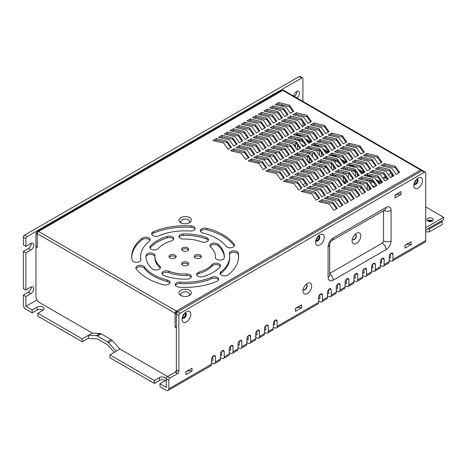 <?xml version="1.0" encoding="UTF-8"?>
<svg xmlns="http://www.w3.org/2000/svg" width="467" height="467" viewBox="0 0 467 467"><rect width="100%" height="100%" fill="white"/><g stroke="black" fill="none" stroke-linecap="round" stroke-linejoin="round"><path stroke-width="0.7" d="M32.165 309.983L32.165 312.89L25.872 309.253A3.567 2.061 60 0 1 23.35 304.887L23.35 295.074L25.866 296.527L25.866 306.34L37.051 299.89L25.872 306.346L32.165 309.983L37.202 307.07A4.005 2.312 180 0 1 41.569 306.568A4.005 2.312 180 0 1 44.044 308.71A4.005 2.312 180 0 1 42.871 310.345L37.833 313.252L37.833 316.159L82.221 341.791L88.52 338.155L89.15 338.517L97.334 338.879L107.41 344.699L114.304 352.351M32.165 312.89L37.202 309.983A4.005 2.312 180 0 1 43.151 310.164M37.833 313.252L82.221 338.879L92.373 333.111L100.061 333.45A3.561 2.055 -120 0 1 101.111 333.794L111.187 339.608A3.561 2.055 -120 0 1 112.243 340.484L108.467 342.667L116.225 351.242L109.926 354.879L154.32 380.506L159.358 377.599A4.005 2.312 0 0 1 163.724 377.097A4.005 2.312 0 0 1 166.199 379.233A4.005 2.312 0 0 1 165.026 380.868L159.988 383.781L159.988 386.688L166.281 390.319A3.567 2.061 -120 0 0 168.062 390.494L210.88 365.778A3.567 2.061 -120 0 0 211.621 364.143L211.621 359.059A2.674 1.541 -60 0 1 212.783 356.368A2.674 1.541 -60 0 1 214.843 355.656A2.674 1.541 -60 0 1 215.398 356.876L215.398 361.96A3.567 2.061 60 0 1 214.657 363.595L219.694 360.687A3.567 2.061 -120 0 0 220.436 359.053L220.436 353.968A2.674 1.541 -60 0 1 221.603 351.277A2.674 1.541 -60 0 1 223.658 350.565A2.674 1.541 -60 0 1 224.213 351.785L224.213 356.876A3.567 2.061 60 0 1 223.471 358.504L228.509 355.597A3.567 2.061 -120 0 0 229.25 353.963L229.25 348.878A2.674 1.541 -60 0 1 230.418 346.193A2.674 1.541 -60 0 1 232.473 345.475A2.674 1.541 -60 0 1 233.027 346.695L233.027 351.785A3.567 2.061 60 0 1 232.292 353.414L237.329 350.507A3.567 2.061 -120 0 0 238.065 348.878L238.065 343.788A2.674 1.541 -60 0 1 239.232 341.103A2.674 1.541 -60 0 1 241.287 340.385A2.674 1.541 -60 0 1 241.842 341.611L241.842 346.695A3.567 2.061 60 0 1 241.106 348.329L246.144 345.417A3.567 2.061 -120 0 0 246.88 343.788L246.88 338.698A2.674 1.541 -60 0 1 248.047 336.012A2.674 1.541 -60 0 1 250.108 335.294A2.674 1.541 -60 0 1 250.656 336.52L250.656 341.605A3.567 2.061 60 0 1 249.921 343.239L254.959 340.326A3.567 2.061 -120 0 0 255.694 338.698L255.694 333.607A2.674 1.541 -60 0 1 256.862 330.922A2.674 1.541 -60 0 1 258.922 330.204A2.674 1.541 -60 0 1 259.471 331.43L259.471 336.514A3.567 2.061 60 0 1 258.736 338.149L263.773 335.242A3.567 2.061 -120 0 0 264.509 333.607L264.509 328.523A2.674 1.541 -60 0 1 265.676 325.832A2.674 1.541 -60 0 1 267.737 325.114A2.674 1.541 -60 0 1 268.291 326.34L268.291 331.424A3.567 2.061 60 0 1 267.55 333.059L272.588 330.151A3.567 2.061 -120 0 0 273.323 328.517L273.323 323.433A2.674 1.541 -60 0 1 274.491 320.741A2.674 1.541 -60 0 1 276.552 320.029A2.674 1.541 -60 0 1 277.106 321.249L277.106 326.334A3.567 2.061 60 0 1 276.365 327.968L317.922 303.976A3.567 2.061 -120 0 0 318.663 302.342L318.663 297.257A2.674 1.541 -60 0 1 319.831 294.566A2.674 1.541 -60 0 1 321.886 293.854A2.674 1.541 -60 0 1 322.44 295.074L322.44 300.164A3.567 2.061 60 0 1 321.699 301.793L326.737 298.886A3.567 2.061 -120 0 0 327.478 297.251L327.478 292.167A2.674 1.541 -60 0 1 328.645 289.482A2.674 1.541 -60 0 1 330.7 288.764A2.674 1.541 -60 0 1 331.255 289.984L331.255 295.074A3.567 2.061 60 0 1 330.519 296.703L335.551 293.796A3.567 2.061 -120 0 0 336.293 292.167L336.293 287.077A2.674 1.541 -60 0 1 337.46 284.391A2.674 1.541 -60 0 1 339.515 283.673A2.674 1.541 -60 0 1 340.069 284.899L340.069 289.984A3.567 2.061 60 0 1 339.334 291.618L344.372 288.705A3.567 2.061 -120 0 0 345.107 287.077L345.107 281.986A2.674 1.541 -60 0 1 346.275 279.301A2.674 1.541 -60 0 1 348.335 278.583A2.674 1.541 -60 0 1 348.884 279.809L348.884 284.893A3.567 2.061 60 0 1 348.148 286.528L353.186 283.621A3.567 2.061 -120 0 0 353.922 281.986L353.922 276.902A2.674 1.541 -60 0 1 355.089 274.211A2.674 1.541 -60 0 1 357.15 273.493A2.674 1.541 -60 0 1 357.699 274.719L357.699 279.803A3.567 2.061 60 0 1 356.963 281.438L362.001 278.53A3.567 2.061 -120 0 0 362.736 276.896L362.736 271.812A2.674 1.541 -60 0 1 363.904 269.12A2.674 1.541 -60 0 1 365.965 268.408A2.674 1.541 -60 0 1 366.519 269.628L366.519 274.713A3.567 2.061 60 0 1 365.778 276.347L370.816 273.44A3.567 2.061 -120 0 0 371.551 271.806L371.551 266.721A2.674 1.541 -60 0 1 372.719 264.03A2.674 1.541 -60 0 1 374.779 263.318A2.674 1.541 -60 0 1 375.334 264.538L375.334 269.628A3.567 2.061 60 0 1 374.592 271.257L379.63 268.35A3.567 2.061 -120 0 0 380.372 266.715L380.372 261.631A2.674 1.541 -60 0 1 381.533 258.94A2.674 1.541 -60 0 1 383.594 258.228A2.674 1.541 -60 0 1 384.148 259.448L384.148 264.538A3.567 2.061 60 0 1 383.407 266.167L388.445 263.26A3.567 2.061 -120 0 0 389.186 261.625L389.186 256.541A2.674 1.541 -60 0 1 390.348 253.855A2.674 1.541 -60 0 1 392.408 253.137A2.674 1.541 -60 0 1 392.963 254.357L392.963 259.448A3.567 2.061 60 0 1 392.222 261.076A3.567 2.061 60 0 1 390.441 260.901L389.186 260.177M383.407 266.167A3.567 2.061 60 0 1 381.627 265.992L380.372 265.268M374.592 271.257A3.567 2.061 60 0 1 372.812 271.082L371.551 270.358M365.778 276.347A3.567 2.061 60 0 1 363.997 276.172L362.736 275.442M356.963 281.438A3.567 2.061 60 0 1 355.183 281.262L353.922 280.533M348.148 286.528A3.567 2.061 60 0 1 346.362 286.347L345.107 285.623M339.334 291.618A3.567 2.061 60 0 1 337.548 291.437L336.293 290.713M330.519 296.703A3.567 2.061 60 0 1 328.733 296.527L327.478 295.804M321.699 301.793A3.567 2.061 60 0 1 319.918 301.618L318.663 300.894M276.365 327.968A3.567 2.061 60 0 1 274.584 327.793L273.323 327.069M267.55 333.059A3.567 2.061 60 0 1 265.77 332.883L264.509 332.154M258.736 338.149A3.567 2.061 60 0 1 256.955 337.974L255.694 337.244M249.921 343.239A3.567 2.061 60 0 1 248.135 343.058L246.88 342.334M241.106 348.329A3.567 2.061 60 0 1 239.32 348.148L238.065 347.425M232.292 353.414A3.567 2.061 60 0 1 230.505 353.239L229.25 352.515M223.471 358.504A3.567 2.061 60 0 1 221.691 358.329L220.436 357.605M214.657 363.595A3.567 2.061 60 0 1 212.876 363.419L211.621 362.696M165.306 380.687A4.005 2.312 0 0 0 159.358 380.506L154.32 383.413L109.926 357.786L109.926 354.879M108.467 342.667A3.561 2.055 -120 0 0 107.41 341.791L97.334 335.971A3.561 2.055 -120 0 0 96.278 335.633L88.596 335.288M88.52 335.248L88.52 338.155M176.724 312.738L176.357 312.528L176.357 311.069L38.469 231.457A1.786 1.027 120 0 0 37.202 233.64L37.202 246.728L35.941 245.998L35.941 232.916L37.202 233.64L37.202 247.452L35.941 246.728L35.941 296.166A5.341 3.082 -120 0 0 39.718 302.709L92.297 333.064M112.243 340.484L119.926 349.018L116.149 351.196M120.001 349.059L170.064 377.961A1.78 1.027 120 0 0 168.803 380.144L166.281 378.69A1.78 1.027 -60 0 1 167.542 376.507L175.102 372.146A1.78 1.027 120 0 0 176.357 369.963L178.879 371.417A1.78 1.027 -60 0 1 177.618 373.6L170.064 377.961M159.988 383.781L166.281 387.412L166.281 378.69M211.621 359.783L212.876 360.512L212.876 356.274M220.436 354.692L221.697 355.422L221.697 351.184M229.25 349.608L230.511 350.332L230.511 346.094M238.065 344.518L239.326 345.241L239.326 341.003M246.88 339.427L248.14 340.151L248.14 335.919M255.694 334.337L256.955 335.061L256.955 330.829M264.509 329.247L265.77 329.976L265.77 325.738M273.323 324.156L274.584 324.886L274.584 320.648M318.663 297.987L319.918 298.711L319.918 294.473M327.478 292.897L328.733 293.62L328.739 289.382M336.293 287.806L337.548 288.53L337.553 284.292M345.107 282.716L346.362 283.44L346.368 279.208M353.922 277.626L355.183 278.35L355.183 274.117M362.736 272.535L363.997 273.265L363.997 269.027M371.551 267.445L372.812 268.175L372.812 263.937M380.372 262.361L381.627 263.084L381.627 258.846M389.186 257.27L390.441 257.994L390.441 253.756M82.221 338.879L82.221 341.791M185.568 312.908A3.03 1.745 -60 0 1 185.848 315.371A3.03 1.745 -60 0 1 183.916 317.904A3.03 1.745 -60 0 1 182.55 318.126M319.054 235.835A3.03 1.745 -60 0 1 319.34 238.298A3.03 1.745 -60 0 1 317.402 240.838A3.03 1.745 -60 0 1 316.042 241.06M417.282 179.124A3.03 1.745 -60 0 1 417.568 181.587A3.03 1.745 -60 0 1 415.63 184.126A3.03 1.745 -60 0 1 414.27 184.348M306.463 284.549A3.03 1.745 -60 0 1 306.743 287.012A3.03 1.745 -60 0 1 304.811 289.552A3.03 1.745 -60 0 1 303.445 289.773M176.357 312.522L175.102 313.252L175.102 326.34L176.357 327.063L176.357 313.982A1.78 1.027 -60 0 1 177.618 311.798L180.134 313.252A1.78 1.027 120 0 0 178.879 315.435L176.357 313.976L176.357 369.963M177.618 311.798L421.929 170.747A1.78 1.027 -60 0 1 422.816 170.659L425.338 172.113A1.78 1.027 120 0 0 424.445 172.2L421.929 170.747A1.786 1.027 -60 0 0 421.555 169.93A1.786 1.027 -60 0 0 420.662 170.017A1.786 1.027 60 0 1 421.555 170.963M23.35 295.074L28.388 292.167A4.005 2.312 120 0 0 31.207 286.925M25.866 296.527L30.904 293.62A4.005 2.312 120 0 0 33.525 290.089A4.005 2.312 120 0 0 32.912 286.878A4.005 2.312 120 0 0 30.904 287.077L25.866 289.984L23.35 288.53L23.35 251.45L28.388 248.543A4.005 2.312 120 0 0 31.207 243.301M25.866 289.984L25.866 252.904L30.904 249.997A4.005 2.312 120 0 0 33.525 246.465A4.005 2.312 120 0 0 32.912 243.254A4.005 2.312 120 0 0 30.904 243.453L25.866 246.36L23.35 244.906L23.35 237.271A1.78 1.027 -60 0 1 24.611 235.094L27.127 236.547A1.78 1.027 120 0 0 25.866 238.725L23.35 237.271M302.92 101.438L302.92 78.771A1.78 1.027 120 0 0 302.552 77.96A1.78 1.027 120 0 0 301.659 78.047L299.143 76.594L24.611 235.094M299.143 76.594A1.78 1.027 -60 0 1 300.03 76.506L302.552 77.96M296.924 91.345A4.005 2.312 -60 0 1 294.303 96.465M392.222 261.076L424.964 242.175A3.567 2.061 -120 0 0 425.706 240.546L425.706 172.93A1.78 1.027 120 0 0 425.338 172.113M168.062 390.494A3.567 2.061 -120 0 0 168.803 388.865L168.803 380.144M180.134 313.252L424.445 172.2M395.018 195.008L395.018 197.915L400.984 194.47L400.984 191.563L395.018 195.008M186.432 321.932A6.182 3.567 -60 0 1 182.06 319.41A6.182 3.567 -60 0 1 186.432 311.839A6.182 3.567 -60 0 1 190.805 314.361A6.182 3.567 -60 0 1 186.432 321.932M319.918 244.866A6.182 3.567 -60 0 1 315.552 242.338A6.182 3.567 -60 0 1 319.918 234.773A6.182 3.567 -60 0 1 324.291 237.294A6.182 3.567 -60 0 1 319.918 244.866M418.146 188.154A6.182 3.567 -60 0 1 413.78 185.632A6.182 3.567 -60 0 1 418.146 178.061A6.182 3.567 -60 0 1 422.518 180.583A6.182 3.567 -60 0 1 418.146 188.154M307.327 293.58A6.182 3.567 -60 0 1 302.96 291.052A6.182 3.567 -60 0 1 307.327 283.487A6.182 3.567 -60 0 1 311.699 286.008A6.182 3.567 -60 0 1 307.327 293.58M405.017 245.222L405.017 248.129L411.129 244.597L411.129 241.69L405.017 245.222M295.453 308.471L295.453 311.384L301.571 307.852L301.571 304.945L295.453 308.471M185.895 371.726L185.895 374.639L192.007 371.107L192.007 368.2L185.895 371.726M178.879 315.435L178.879 371.417M352.562 239.606A3.03 1.745 120 0 0 353.922 239.384A3.03 1.745 120 0 0 355.86 236.845A3.03 1.745 120 0 0 355.574 234.381M356.444 243.412A6.182 3.567 -60 0 1 352.071 240.884A6.182 3.567 -60 0 1 356.444 233.319A6.182 3.567 -60 0 1 360.81 235.841A6.182 3.567 -60 0 1 356.444 243.412M329.673 273.452L382.257 243.091A1.78 1.027 120 0 0 383.518 240.908L383.518 210.722M192.007 371.107A4.454 2.569 0 0 0 185.895 371.977M301.571 307.852A4.454 2.569 0 0 0 295.453 308.722M411.129 244.597A4.454 2.569 0 0 0 405.017 245.467M352.276 239.25A3.03 1.745 120 0 0 352.702 239.699A3.03 1.745 120 0 0 354.214 239.548A3.03 1.745 120 0 0 356.193 236.88A3.03 1.745 120 0 0 355.726 234.457A3.03 1.745 120 0 0 355.124 234.311M303.159 289.417A3.03 1.745 120 0 0 303.585 289.867A3.03 1.745 120 0 0 305.097 289.715A3.03 1.745 120 0 0 307.076 287.047A3.03 1.745 120 0 0 306.615 284.625A3.03 1.745 120 0 0 306.008 284.485M431.479 221.352A2.224 1.284 0 0 0 428.747 221.352M427.591 228.912L429.482 228.912L429.482 231.819L442.074 224.551L442.074 220.552M429.482 228.912L442.074 221.644M432.232 221.066A2.674 1.541 0 0 0 427.994 221.066M429.482 231.819L425.706 231.819M302.92 126.394L302.92 122.243M154.32 380.506L154.32 383.413M301.659 78.047L27.127 236.547M25.866 246.36L25.866 238.725M25.866 252.904L23.35 251.45M296.819 97.918A4.005 2.312 120 0 0 299.277 94.381A4.005 2.312 120 0 0 298.629 91.299A4.005 2.312 120 0 0 296.621 91.497A4.005 2.312 120 0 0 293.796 96.173M413.984 183.992A3.03 1.745 120 0 0 414.404 184.442A3.03 1.745 120 0 0 415.922 184.29A3.03 1.745 120 0 0 417.895 181.622A3.03 1.745 120 0 0 417.434 179.2A3.03 1.745 120 0 0 416.833 179.059M315.756 240.703A3.03 1.745 120 0 0 316.177 241.153A3.03 1.745 120 0 0 317.694 241.001A3.03 1.745 120 0 0 319.667 238.333A3.03 1.745 120 0 0 319.206 235.911A3.03 1.745 120 0 0 318.605 235.771M182.264 317.77A3.03 1.745 120 0 0 182.69 318.22A3.03 1.745 120 0 0 184.202 318.074A3.03 1.745 120 0 0 186.181 315.406A3.03 1.745 120 0 0 185.72 312.978A3.03 1.745 120 0 0 185.113 312.837M400.984 194.47A4.454 2.569 0 0 0 395.018 195.638M287.789 145.891L286.16 146.831M282.121 149.166L280.498 150.105M276.452 152.435L274.829 153.374M270.79 155.709L269.161 156.649M265.122 158.978L263.493 159.918M259.454 162.253L257.825 163.193M425.706 230.003L443.65 219.642L443.65 217.318L425.706 206.957M425.706 227.674L443.65 217.318M295.553 145.628L293.235 144.291M305.727 183.513A3.205 1.85 -0 0 0 303.182 185.236M432.378 220.99A3.205 1.85 180 0 1 428.887 221.387A3.205 1.85 180 0 1 426.908 219.677A3.205 1.85 180 0 1 430.113 217.826A3.205 1.85 180 0 1 433.318 219.677A3.205 1.85 180 0 1 432.378 220.99M304.011 186.403A3.205 1.85 180 0 1 305.745 185.837M432.605 220.844A3.205 1.85 -0 0 0 427.62 220.844M304.116 146.066L301.373 144.478M299.329 141.618L299.329 139.808M303.562 142.254L298.121 139.113M300.065 154.799L298.699 155.587A1.786 1.033 120 0 1 298.378 155.727M297.444 154.279L297.444 154.863A1.786 1.033 120 0 0 297.666 155.558M296.878 134.251L296.878 135.523M384.598 180.571A1.599 0.922 120 0 0 384.335 180.209M319.002 154.659L319.481 154.933M311.296 148.232L311.296 149.557M319.481 155.079L319.177 154.904M312.429 156.655L312.429 153.118M325.522 158.424L327.011 159.282M326.579 159.177L325.4 158.494M326.696 168.044L324.39 166.573M324.39 163.275L324.39 161.95M336.631 164.839L339.375 166.421M335.224 160.531L335.224 162.86M343.408 168.891L343.029 168.675M339.252 166.491L336.812 165.084M343.408 177.693L341.605 176.649M354.266 175.014L355.369 175.656M347.185 168.739L347.185 170.064M355.369 175.802L354.441 175.265M348.318 177.898L348.318 173.625M360.787 178.779L362.269 179.637M361.843 179.538L360.658 178.855M361.96 188.399L360.285 187.08M360.285 183.782L360.285 182.457M372.246 185.545L374.511 186.853M371.895 185.195L374.639 186.777M371.113 181.254L371.113 184.097M374.085 182.971L369.222 180.163L369.222 181.453M369.222 189.906L369.222 187.372M367.336 179.515L367.336 180.84M367.336 184.722L367.336 190.016M361.417 188.09L359.152 189.76M357.261 187.687L357.261 186.362M357.261 183.064L357.261 181.739M357.261 176.456L357.261 173.922M351.015 169.649L355.369 172.165L355.369 176.567M355.369 181.908L355.369 182.615M355.369 185.913L355.369 187.238M345.551 183.216A1.792 1.033 -60 0 1 345.294 182.492L345.294 179.579M345.294 174.232L345.294 172.907M345.294 169.614L345.294 168.289M343.408 177.081L343.408 181.4A1.792 1.033 120 0 0 343.776 182.212L345.533 183.227M343.408 168.459L343.408 169.165M343.408 172.457L343.408 173.788M338.826 162.609L333.38 159.469M333.409 176.03A1.792 1.033 -60 0 1 333.333 175.58L333.333 174.681M333.333 169.912L333.333 166.129M333.333 160.782L333.333 159.457M336.222 175.37L334.594 176.31M331.698 175.218A1.792 1.033 120 0 0 331.815 175.306L332.825 175.89M331.442 159.008L331.442 160.333M331.442 163.625L331.442 168.78M325.522 167.367L323.52 168.885M321.372 167.18L321.372 165.849M321.372 162.557L321.372 161.232M321.372 156.463L321.372 152.68M315.75 149.288L319.481 151.442L319.481 155.33M319.481 165.406L319.481 166.731M311.874 161.798L310.666 162.498A1.792 1.033 -60 0 1 309.779 162.58A1.792 1.033 -60 0 1 309.405 161.769L309.405 158.342M309.405 153.725L309.405 152.4M309.405 149.107L309.405 147.782M391.953 174.092L391.585 176.993M386.851 178.429A1.792 1.033 -60 0 1 386.857 178.563L386.857 180.023M383.506 179.042L385.596 177.834A1.792 1.033 -60 0 1 386.32 177.688M379.864 183.759L379.864 181.073L381.189 181.832A1.792 1.033 -60 0 1 381.195 181.716M381.189 181.832L381.189 183M382.736 177.962L385.147 177.011M379.864 181.073L380.085 180.163M379.864 182.101L379.747 181.645A2.323 1.343 -60 0 1 379.887 180.805M384.639 176.935L385.45 176.468M388.439 174.74L391.113 173.193M379.747 181.791L375.877 179.556M372.036 177.337L368.13 175.084M363.881 172.632L358.242 169.381M354.4 167.163L350.501 164.909M346.251 162.452L340.612 159.2M336.771 156.982L332.866 154.729M328.616 152.277L322.983 149.02M319.142 146.801L315.237 144.548M310.987 142.096L305.354 138.845M301.513 136.627L297.607 134.373M366.823 175.294L369.193 176.666M377.044 181.196L379.864 182.825M359.415 171.015L363.046 173.117M341.78 160.841L345.417 162.936M349.193 165.12L351.563 166.486M331.564 154.939L333.934 156.305M324.151 150.66L327.781 152.756M306.521 140.479L310.152 142.575M313.929 144.758L316.305 146.13M297.526 134.35L297.993 135.558L298.676 135.95M295.553 147.537L295.553 143.118M295.553 139.826L295.553 138.501M297.444 138.95L297.444 140.275M297.444 144.887L297.444 149.919M303.988 146.136L301.548 144.723M306.346 156.293L307.519 156.97M307.519 151.95L307.519 153.275M307.519 156.573L307.519 160.677A1.792 1.033 120 0 0 307.572 161.068M307.864 161.477A1.792 1.033 120 0 0 307.887 161.489L309.779 162.58M189.579 295.436A6.234 3.596 180 0 1 180.764 295.436A6.234 3.596 180 0 1 180.764 290.351A6.234 3.596 180 0 1 189.579 290.351A6.234 3.596 180 0 1 189.579 295.436L189.579 295.436M189.579 222.73A6.234 3.596 180 0 1 180.764 222.73A6.234 3.596 180 0 1 180.764 217.64A6.234 3.596 180 0 1 189.579 217.64A6.234 3.596 180 0 1 189.579 222.73L189.579 222.73M182.655 247.814A3.561 2.055 0 0 0 181.61 249.267A3.561 2.055 0 0 0 185.171 251.328A3.561 2.055 0 0 0 188.738 249.267A3.561 2.055 0 0 0 186.537 247.37A3.561 2.055 0 0 0 182.655 247.814M195.247 255.087A3.561 2.055 0 0 0 194.202 256.541A3.561 2.055 0 0 0 197.769 258.595A3.561 2.055 0 0 0 201.33 256.541A3.561 2.055 0 0 0 199.129 254.638A3.561 2.055 0 0 0 195.247 255.087M170.064 255.087A3.561 2.055 0 0 0 169.019 256.541A3.561 2.055 0 0 0 172.58 258.595A3.561 2.055 0 0 0 176.141 256.541A3.561 2.055 0 0 0 173.946 254.638A3.561 2.055 0 0 0 170.064 255.087M182.655 262.355A3.561 2.055 0 0 0 181.61 263.808A3.561 2.055 0 0 0 185.171 265.869A3.561 2.055 0 0 0 188.738 263.808A3.561 2.055 0 0 0 186.537 261.911A3.561 2.055 0 0 0 182.655 262.355M168.745 271.222A30.279 17.477 0 0 0 186.683 274.001A4.454 2.569 180 0 1 191.359 276.563A4.454 2.569 180 0 1 187.133 279.132A39.181 22.62 180 0 1 163.911 275.542A4.454 2.569 180 0 1 161.874 273.382A4.454 2.569 180 0 1 164.197 271.123A4.454 2.569 180 0 1 168.745 271.222L168.745 272.675A4.454 2.569 0 0 0 162.061 274.111M198.983 272.098A30.279 17.477 0 0 0 212.117 264.515A4.454 2.569 180 0 1 217.126 263.19A4.454 2.569 180 0 1 220.529 265.688A4.454 2.569 180 0 1 220.039 266.855A39.181 22.62 180 0 1 203.046 276.668A4.454 2.569 180 0 1 196.56 274.386A4.454 2.569 180 0 1 198.983 272.098L198.983 273.551A4.454 2.569 0 0 0 196.741 275.11M215.41 257.41A30.279 17.477 0 0 0 215.45 256.541A30.279 17.477 0 0 0 210.605 247.055A4.454 2.569 180 0 1 209.893 245.66A4.454 2.569 180 0 1 213.086 243.196A4.454 2.569 180 0 1 218.083 244.264A39.181 22.62 180 0 1 224.353 256.541A39.181 22.62 180 0 1 224.306 257.667A4.454 2.569 180 0 1 219.747 260.113A4.454 2.569 180 0 1 215.404 257.539A4.454 2.569 180 0 1 215.41 257.41L215.41 257.667M201.604 241.859A4.454 2.569 0 0 0 206.145 241.959A4.454 2.569 0 0 0 208.469 239.699A4.454 2.569 0 0 0 206.432 237.54A39.181 22.62 0 0 0 183.216 233.949A4.454 2.569 0 0 0 178.989 236.512A4.454 2.569 0 0 0 183.659 239.081A30.279 17.477 180 0 1 201.604 241.859M171.366 240.984A4.454 2.569 0 0 0 173.782 238.695A4.454 2.569 0 0 0 167.303 236.407A39.181 22.62 0 0 0 150.304 246.22A4.454 2.569 0 0 0 149.814 247.393A4.454 2.569 0 0 0 153.223 249.892A4.454 2.569 0 0 0 158.231 248.567A30.279 17.477 180 0 1 171.366 240.984M154.933 255.665A4.454 2.569 0 0 0 154.939 255.537A4.454 2.569 0 0 0 150.602 252.968A4.454 2.569 0 0 0 146.043 255.408A39.181 22.62 0 0 0 145.99 256.541A39.181 22.62 0 0 0 152.26 268.817A4.454 2.569 0 0 0 157.262 269.885A4.454 2.569 0 0 0 160.455 267.422A4.454 2.569 0 0 0 159.743 266.027A30.279 17.477 180 0 1 154.898 256.541A30.279 17.477 180 0 1 154.933 255.665M136.206 268.875A4.454 2.569 180 0 1 135.833 267.848A4.454 2.569 180 0 1 139.376 265.332A4.454 2.569 180 0 1 144.367 266.82A44.523 25.708 0 0 0 167.367 280.101A4.454 2.569 180 0 1 170.041 282.459A4.454 2.569 180 0 1 163.806 284.812A53.431 30.845 180 0 1 136.206 268.875M180.192 282.086A44.523 25.708 0 0 0 211.609 277.223A4.454 2.569 180 0 1 216.262 276.995A4.454 2.569 180 0 1 218.708 279.289A4.454 2.569 180 0 1 216.898 281.362A53.431 30.845 180 0 1 179.194 287.193A4.454 2.569 180 0 1 175.242 284.637A4.454 2.569 180 0 1 180.192 282.086L180.192 283.539A4.454 2.569 0 0 0 175.423 285.366M220.996 271.806A44.523 25.708 0 0 0 229.7 256.541A44.523 25.708 0 0 0 229.42 253.663A4.454 2.569 180 0 1 229.39 253.377A4.454 2.569 180 0 1 233.593 250.808A4.454 2.569 180 0 1 238.269 253.091A53.431 30.845 180 0 1 238.602 256.541A53.431 30.845 180 0 1 228.165 274.859A4.454 2.569 180 0 1 223.191 275.769A4.454 2.569 180 0 1 220.126 273.329A4.454 2.569 180 0 1 220.996 271.806L220.996 273.259A4.454 2.569 0 0 0 220.313 274.059M190.157 230.996A4.454 2.569 0 0 0 195.107 228.439A4.454 2.569 0 0 0 191.155 225.888A53.431 30.845 0 0 0 153.45 231.72A4.454 2.569 0 0 0 151.641 233.786A4.454 2.569 0 0 0 154.087 236.086A4.454 2.569 0 0 0 158.733 235.858A44.523 25.708 180 0 1 190.157 230.996M149.347 241.276A4.454 2.569 0 0 0 150.216 239.752A4.454 2.569 0 0 0 147.158 237.306A4.454 2.569 0 0 0 142.184 238.223A53.431 30.845 0 0 0 131.747 256.541A53.431 30.845 0 0 0 132.079 259.991A4.454 2.569 0 0 0 136.755 262.273A4.454 2.569 0 0 0 140.958 259.705A4.454 2.569 0 0 0 140.929 259.418A44.523 25.708 180 0 1 140.649 256.541A44.523 25.708 180 0 1 149.347 241.276M289.382 105.128L278.676 102.582L275.267 104.555L285.973 107.101L290.381 113.277L293.79 111.309L289.382 105.128L289.382 106.581L293.054 111.736M307.012 115.308L296.312 112.763L292.897 114.73L303.603 117.275L308.01 123.457L311.419 121.49L307.012 115.308L307.012 116.762L310.683 121.91M324.641 125.489L313.941 122.944L310.532 124.911L321.232 127.456L325.639 133.638L329.054 131.665L324.641 125.489L324.641 126.942L328.319 132.091M342.276 135.663L331.57 133.118L328.161 135.091L338.861 137.637L343.268 143.813L346.683 141.845L342.276 135.663L342.276 137.117L345.948 142.272M359.905 145.844L349.199 143.299L345.79 145.266L356.496 147.811L360.903 153.993L364.313 152.026L359.905 145.844L359.905 147.298L363.577 152.446M377.534 156.025L366.828 153.48L363.419 155.447L374.125 157.992L378.533 164.174L381.942 162.201L377.534 156.025L377.534 157.478L381.206 162.627M395.164 166.205L384.464 163.66L381.049 165.627L391.755 168.173L396.162 174.354L399.571 172.381L395.164 166.205L395.164 167.659L398.841 172.808M283.714 108.402L273.014 105.857L269.599 107.824L280.305 110.37L284.712 116.552L288.121 114.578L283.714 108.402L283.714 109.856L287.386 115.005M301.343 118.577L290.643 116.038L287.228 118.005L297.934 120.55L302.342 126.726L305.757 124.759L301.343 118.577L301.343 120.037L305.021 125.185M318.979 128.758L308.273 126.213L304.863 128.186L315.564 130.725L319.971 136.907L323.386 134.94L318.979 128.758L318.979 130.211L322.65 135.36M336.608 138.938L325.902 136.393L322.493 138.36L333.199 140.906L337.606 147.087L341.015 145.12L336.608 138.938L336.608 140.392L340.28 145.541M354.237 149.119L343.531 146.574L340.122 148.541L350.828 151.086L355.235 157.268L358.644 155.295L354.237 149.119L354.237 150.572L357.909 155.721M371.866 159.294L361.166 156.749L357.751 158.722L368.457 161.267L372.864 167.443L376.274 165.476L371.866 159.294L371.866 160.747L375.544 165.902M389.501 169.474L378.795 166.929L375.386 168.896L386.086 171.442L390.494 177.623L393.909 175.656L389.501 169.474L389.501 170.928L393.173 176.077M278.046 111.671L267.346 109.126L263.931 111.099L274.637 113.644L279.044 119.821L282.459 117.853L278.046 111.671L278.046 113.125L281.724 118.279M295.681 121.852L284.975 119.307L281.566 121.274L292.266 123.819L296.673 130.001L300.088 128.034L295.681 121.852L295.681 123.306L299.353 128.454M313.31 132.033L302.604 129.487L299.195 131.455L309.901 134L314.309 140.182L317.718 138.209L313.31 132.033L313.31 133.486L316.982 138.635M330.94 142.207L320.234 139.662L316.824 141.635L327.53 144.18L331.938 150.356L335.347 148.389L330.94 142.207L330.94 143.661L334.611 148.815M348.569 152.388L337.869 149.843L334.454 151.81L345.16 154.355L349.567 160.537L352.976 158.57L348.569 152.388L348.569 153.841L352.246 158.99M366.204 162.569L355.498 160.023L352.089 161.991L362.789 164.536L367.196 170.718L370.611 168.745L366.204 162.569L366.204 164.022L369.876 169.171M383.833 172.743L373.127 170.204L369.718 172.171L380.424 174.716L384.831 180.892L388.24 178.925L383.833 172.743L383.833 174.203L387.505 179.351M272.384 114.946L261.678 112.401L258.269 114.368L268.969 116.913L273.376 123.095L276.791 121.122L272.384 114.946L272.384 116.4L276.055 121.548M290.013 125.121L279.307 122.576L275.898 124.549L286.604 127.094L291.011 133.27L294.42 131.303L290.013 125.121L290.013 126.58L293.685 131.729M307.642 135.302L296.936 132.756L293.527 134.73L304.233 137.269L308.64 143.451L312.049 141.483L307.642 135.302L307.642 136.755L311.314 141.904M325.271 145.482L314.571 142.937L311.156 144.904L321.862 147.449L326.27 153.631L329.679 151.664L325.271 145.482L325.271 146.936L328.949 152.084M342.906 155.663L332.2 153.118L328.791 155.085L339.491 157.63L343.899 163.812L347.314 161.839L342.906 155.663L342.906 157.116L346.578 162.265M360.536 165.838L349.83 163.292L346.421 165.265L357.127 167.811L361.534 173.987L364.943 172.019L360.536 165.838L360.536 167.291L364.207 172.446M378.165 176.018L367.459 173.473L364.05 175.44L374.756 177.985L379.163 184.167L382.572 182.2L378.165 176.018L378.165 177.472L381.837 182.62M266.715 118.215L256.009 115.67L252.6 117.643L263.306 120.182L267.714 126.364L271.123 124.397L266.715 118.215L266.715 119.669L270.387 124.823M284.345 128.396L273.639 125.851L270.23 127.818L280.936 130.363L285.343 136.545L288.752 134.578L284.345 128.396L284.345 129.849L288.016 134.998M301.974 138.576L291.274 136.031L287.859 137.999L298.565 140.544L302.972 146.726L306.381 144.752L301.974 138.576L301.974 140.03L305.651 145.179M319.609 148.751L308.903 146.206L305.494 148.179L316.194 150.724L320.601 156.9L324.016 154.933L319.609 148.751L319.609 150.205L323.281 155.359M337.238 158.932L326.532 156.387L323.123 158.354L333.829 160.899L338.236 167.081L341.646 165.114L337.238 158.932L337.238 160.385L340.91 165.534M354.867 169.112L344.161 166.567L340.752 168.534L351.458 171.08L355.866 177.262L359.275 175.288L354.867 169.112L354.867 170.566L358.539 175.715M372.497 179.287L361.797 176.748L358.382 178.715L369.088 181.26L373.495 187.436L376.904 185.469L372.497 179.287L372.497 180.747L376.168 185.895M261.047 121.49L250.341 118.945L246.932 120.912L257.638 123.457L262.045 129.639L265.454 127.666L261.047 121.49L261.047 122.944L264.719 128.092M278.676 131.665L267.976 129.12L264.561 131.093L275.267 133.638L279.675 139.814L283.084 137.847L278.676 131.665L278.676 133.118L282.354 138.273M296.312 141.845L285.606 139.3L282.196 141.267L292.897 143.813L297.304 149.995L300.719 148.027L296.312 141.845L296.312 143.299L299.983 148.448M313.941 152.026L303.235 149.481L299.826 151.448L310.532 153.993L314.939 160.175L318.348 158.202L313.941 152.026L313.941 153.48L317.613 158.628M331.57 162.201L320.864 159.661L317.455 161.629L328.161 164.174L332.568 170.35L335.977 168.383L331.57 162.201L331.57 163.66L335.242 168.809M349.199 172.381L338.499 169.836L335.084 171.809L345.79 174.354L350.197 180.531L353.607 178.563L349.199 172.381L349.199 173.835L352.871 178.989M366.828 182.562L356.128 180.017L352.713 181.984L363.419 184.529L367.827 190.711L371.242 188.744L366.828 182.562L366.828 184.016L370.506 189.164M255.379 124.759L244.679 122.214L241.264 124.187L251.97 126.726L256.377 132.908L259.786 130.941L255.379 124.759L255.379 126.213L259.057 131.361M273.014 134.94L262.308 132.394L258.899 134.362L269.599 136.907L274.006 143.089L277.421 141.122L273.014 134.94L273.014 136.393L276.686 141.542M290.643 145.12L279.937 142.575L276.528 144.542L287.228 147.087L291.642 153.269L295.051 151.296L290.643 145.12L290.643 146.574L294.315 151.722M308.273 155.295L297.567 152.75L294.157 154.723L304.863 157.268L309.271 163.444L312.68 161.477L308.273 155.295L308.273 156.749L311.944 161.903M325.902 165.476L315.202 162.93L311.787 164.898L322.493 167.443L326.9 173.625L330.309 171.658L325.902 165.476L325.902 166.929L329.574 172.078M343.531 175.656L332.831 173.111L329.416 175.078L340.122 177.623L344.529 183.805L347.938 181.832L343.531 175.656L343.531 177.11L347.209 182.258M361.166 185.831L350.46 183.286L347.051 185.259L357.751 187.804L362.159 193.98L365.573 192.013L361.166 185.831L361.166 187.285L364.838 192.439M249.717 128.034L239.011 125.489L235.602 127.456L246.302 130.001L250.709 136.183L254.124 134.21L249.717 128.034L249.717 129.487L253.388 134.636M267.346 138.209L256.64 135.663L253.231 137.637L263.931 140.182L268.344 146.358L271.753 144.391L267.346 138.209L267.346 139.662L271.018 144.817M284.975 148.389L274.269 145.844L270.86 147.811L281.566 150.356L285.973 156.538L289.382 154.571L284.975 148.389L284.975 149.843L288.647 154.991M302.604 158.57L291.898 156.025L288.489 157.992L299.195 160.537L303.603 166.719L307.012 164.746L302.604 158.57L302.604 160.023L306.276 165.172M320.234 168.745L309.533 166.205L306.118 168.173L316.824 170.718L321.232 176.894L324.641 174.927L320.234 168.745L320.234 170.204L323.911 175.353M337.869 178.925L327.163 176.38L323.754 178.353L334.454 180.892L338.861 187.074L342.276 185.107L337.869 178.925L337.869 180.379L341.54 185.527M355.498 189.106L344.792 186.561L341.383 188.528L352.089 191.073L356.496 197.255L359.905 195.288L355.498 189.106L355.498 190.559L359.17 195.708M244.048 131.303L233.342 128.758L229.933 130.725L240.633 133.27L245.047 139.452L248.456 137.485L244.048 131.303L244.048 132.756L247.72 137.905M261.678 141.483L250.972 138.938L247.563 140.906L258.269 143.451L262.676 149.633L266.085 147.66L261.678 141.483L261.678 142.937L265.349 148.086M279.307 151.664L268.601 149.119L265.192 151.086L275.898 153.631L280.305 159.813L283.714 157.84L279.307 151.664L279.307 153.118L282.979 158.266M296.936 161.839L286.236 159.294L282.821 161.267L293.527 163.812L297.934 169.988L301.343 168.021L296.936 161.839L296.936 163.292L300.614 168.447M314.571 172.019L303.865 169.474L300.456 171.442L311.156 173.987L315.564 180.169L318.979 178.201L314.571 172.019L314.571 173.473L318.243 178.622M332.2 182.2L321.494 179.655L318.085 181.622L328.791 184.167L333.199 190.349L336.608 188.376L332.2 182.2L332.2 183.654L335.872 188.802M349.83 192.375L339.124 189.83L335.715 191.803L346.421 194.348L350.828 200.524L354.237 198.557L349.83 192.375L349.83 193.828L353.501 198.983M238.38 134.578L227.674 132.033L224.265 134L234.971 136.545L239.378 142.727L242.787 140.754L238.38 134.578L238.38 136.031L242.052 141.18M256.009 144.752L245.303 142.207L241.894 144.18L252.6 146.726L257.008 152.902L260.417 150.934L256.009 144.752L256.009 146.206L259.681 151.361M273.639 154.933L262.939 152.388L259.524 154.355L270.23 156.9L274.637 163.082L278.046 161.115L273.639 154.933L273.639 156.387L277.316 161.535M291.274 165.114L280.568 162.569L277.159 164.536L287.859 167.081L292.266 173.263L295.681 171.29L291.274 165.114L291.274 166.567L294.946 171.716M308.903 175.288L298.197 172.743L294.788 174.716L305.494 177.262L309.901 183.438L313.31 181.47L308.903 175.288L308.903 176.748L312.575 181.897M326.532 185.469L315.826 182.924L312.417 184.897L323.123 187.436L327.53 193.618L330.94 191.651L326.532 185.469L326.532 186.923L330.204 192.071M344.161 195.65L333.461 193.105L330.046 195.072L340.752 197.617L345.16 203.799L348.569 201.832L344.161 195.65L344.161 197.103L347.839 202.252M232.712 137.847L222.006 135.302L218.597 137.269L229.303 139.814L233.71 145.996L237.119 144.029L232.712 137.847L232.712 139.3L236.384 144.449M250.341 148.027L239.641 145.482L236.226 147.449L246.932 149.995L251.339 156.176L254.748 154.203L250.341 148.027L250.341 149.481L254.019 154.63M267.976 158.202L257.27 155.663L253.861 157.63L264.561 160.175L268.969 166.351L272.384 164.384L267.976 158.202L267.976 159.661L271.648 164.81M285.606 168.383L274.9 165.838L271.49 167.811L282.196 170.35L286.604 176.532L290.013 174.565L285.606 168.383L285.606 169.836L289.277 174.991M303.235 178.563L292.529 176.018L289.12 177.985L299.826 180.531L304.233 186.712L307.642 184.745L303.235 178.563L303.235 180.017L306.907 185.165M320.864 188.744L310.164 186.199L306.749 188.166L317.455 190.711L321.862 196.893L325.271 194.92L320.864 188.744L320.864 190.197L324.542 195.346M338.499 198.919L327.793 196.373L324.384 198.347L335.084 200.892L339.491 207.068L342.906 205.101L338.499 198.919L338.499 200.372L342.171 205.527M227.044 141.122L216.344 138.576L212.929 140.544L223.635 143.089L228.042 149.271L231.451 147.298L227.044 141.122L227.044 142.575L230.721 147.724M244.679 151.296L233.973 148.751L230.564 150.724L241.264 153.269L245.671 159.445L249.086 157.478L244.679 151.296L244.679 152.75L248.351 157.904M262.308 161.477L251.602 158.932L248.193 160.899L258.899 163.444L263.306 169.626L266.715 167.659L262.308 161.477L262.308 162.93L265.98 168.079M279.937 171.658L269.231 169.112L265.822 171.08L276.528 173.625L280.936 179.807L284.345 177.834L279.937 171.658L279.937 173.111L283.609 178.26M297.567 181.832L286.866 179.287L283.451 181.26L294.157 183.805L298.565 189.981L301.974 188.014L297.567 181.832L297.567 183.286L301.238 188.44M315.202 192.013L304.496 189.468L301.087 191.435L311.787 193.98L316.194 200.162L319.609 198.195L315.202 192.013L315.202 193.466L318.873 198.615M332.831 202.193L322.125 199.648L318.716 201.616L329.416 204.161L333.829 210.343L337.238 208.37L332.831 202.193L332.831 203.647L336.503 208.796M234.142 244.206A53.431 30.845 0 0 0 206.542 228.27A4.454 2.569 0 0 0 200.308 230.622A4.454 2.569 0 0 0 202.982 232.98A44.523 25.708 180 0 1 225.981 246.261A4.454 2.569 0 0 0 230.972 247.749A4.454 2.569 0 0 0 234.516 245.233A4.454 2.569 0 0 0 234.142 244.206L234.142 245.66A4.454 2.569 180 0 1 234.335 245.957M181.5 295.804A4.454 2.569 180 0 1 182.223 292.424A4.454 2.569 180 0 1 188.125 292.424A4.454 2.569 180 0 1 188.843 295.804M181.5 223.098A4.454 2.569 180 0 1 182.223 219.718A4.454 2.569 180 0 1 188.125 219.718A4.454 2.569 180 0 1 188.843 223.098M181.844 249.997A3.561 2.055 180 0 1 182.655 249.267A3.561 2.055 180 0 1 188.505 249.997M194.435 257.27A3.561 2.055 180 0 1 195.247 256.541A3.561 2.055 180 0 1 201.096 257.27M169.247 257.27A3.561 2.055 180 0 1 170.064 256.541A3.561 2.055 180 0 1 175.913 257.27M181.844 264.538A3.561 2.055 180 0 1 182.655 263.808A3.561 2.055 180 0 1 188.505 264.538M191.178 277.293A4.454 2.569 0 0 0 186.683 275.454A30.279 17.477 180 0 1 168.745 272.675M220.348 266.412A4.454 2.569 0 0 0 216.495 264.579A4.454 2.569 0 0 0 212.117 265.968A30.279 17.477 180 0 1 198.983 273.551M224.335 257.27A39.181 22.62 0 0 0 218.083 245.718A4.454 2.569 0 0 0 213.711 244.568A4.454 2.569 0 0 0 210.074 246.389M179.17 237.242A4.454 2.569 180 0 1 183.216 235.403A39.181 22.62 180 0 1 206.432 238.993A4.454 2.569 180 0 1 208.288 240.423M149.995 248.123A4.454 2.569 180 0 1 150.304 247.679A39.181 22.62 180 0 1 167.303 237.866A4.454 2.569 180 0 1 173.601 239.425M154.898 256.541L154.898 257.994A30.279 17.477 0 0 0 159.743 267.48A4.454 2.569 180 0 1 160.274 268.146M146.013 257.27A39.181 22.62 180 0 1 146.043 256.868A4.454 2.569 180 0 1 150.286 254.427A4.454 2.569 180 0 1 154.898 256.634M169.854 283.183A4.454 2.569 0 0 0 167.367 281.554A44.523 25.708 180 0 1 144.367 268.274A4.454 2.569 0 0 0 140.007 266.739A4.454 2.569 0 0 0 136.014 268.578M218.527 280.019A4.454 2.569 0 0 0 211.609 278.676A44.523 25.708 180 0 1 180.192 283.539M238.584 257.27A53.431 30.845 0 0 0 238.269 254.544A4.454 2.569 0 0 0 234.125 252.262A4.454 2.569 0 0 0 229.513 254.223M229.7 256.541L229.7 257.994A44.523 25.708 180 0 1 220.996 273.259M320.496 202.042L322.125 201.102L332.831 203.647M302.867 191.861L304.496 190.921L315.202 193.466M285.238 181.681L286.866 180.747L297.567 183.286M267.609 171.506L269.231 170.566L279.937 173.111M249.973 161.325L251.602 160.385L262.308 162.93M232.344 151.145L233.973 150.205L244.679 152.75M214.715 140.97L216.344 140.03L227.044 142.575M326.164 198.767L327.793 197.827L338.499 200.372M308.535 188.592L310.164 187.652L320.864 190.197M290.906 178.412L292.529 177.472L303.235 180.017M273.271 168.231L274.9 167.291L285.606 169.836M255.642 158.056L257.27 157.116L267.976 159.661M238.012 147.876L239.641 146.936L250.341 149.481M220.383 137.695L222.006 136.755L232.712 139.3M331.833 195.498L333.461 194.558L344.161 197.103M314.203 185.317L315.826 184.377L326.532 186.923M296.568 175.137L298.197 174.203L308.903 176.748M278.939 164.962L280.568 164.022L291.274 166.567M261.31 154.781L262.939 153.841L273.639 156.387M243.681 144.601L245.303 143.661L256.009 146.206M226.051 134.426L227.674 133.486L238.38 136.031M337.501 192.223L339.124 191.289L349.83 193.828M319.872 182.048L321.494 181.108L332.2 183.654M302.237 171.868L303.865 170.928L314.571 173.473M284.607 161.687L286.236 160.747L296.936 163.292M266.978 151.512L268.601 150.572L279.307 153.118M249.349 141.332L250.972 140.392L261.678 142.937M231.714 131.151L233.342 130.211L244.048 132.756M343.169 188.954L344.792 188.014L355.498 190.559M325.534 178.773L327.163 177.834L337.869 180.379M307.905 168.593L309.533 167.659L320.234 170.204M290.276 158.418L291.898 157.478L302.604 160.023M272.646 148.237L274.269 147.298L284.975 149.843M255.011 138.057L256.64 137.117L267.346 139.662M237.382 127.882L239.011 126.942L249.717 129.487M348.831 185.679L350.46 184.745L361.166 187.285M331.202 175.504L332.831 174.565L343.531 177.11M313.573 165.324L315.202 164.384L325.902 166.929M295.944 155.143L297.567 154.203L308.273 156.749M278.309 144.968L279.937 144.029L290.643 146.574M260.679 134.788L262.308 133.848L273.014 136.393M243.05 124.607L244.679 123.667L255.379 126.213M354.5 182.41L356.128 181.47L366.828 184.016M336.87 172.23L338.499 171.29L349.199 173.835M319.241 162.055L320.864 161.115L331.57 163.66M301.606 151.874L303.235 150.934L313.941 153.48M283.977 141.694L285.606 140.754L296.312 143.299M266.348 131.513L267.976 130.579L278.676 133.118M248.718 121.338L250.341 120.398L261.047 122.944M360.168 179.135L361.797 178.201L372.497 180.747M342.539 168.961L344.161 168.021L354.867 170.566M324.904 158.78L326.532 157.84L337.238 160.385M307.274 148.599L308.903 147.66L319.609 150.205M289.645 138.425L291.274 137.485L301.974 140.03M272.016 128.244L273.639 127.304L284.345 129.849M254.387 118.063L256.009 117.124L266.715 119.669M365.836 175.866L367.459 174.927L378.165 177.472M348.201 165.686L349.83 164.746L360.536 167.291M330.572 155.511L332.2 154.571L342.906 157.116M312.943 145.33L314.571 144.391L325.271 146.936M295.313 135.15L296.936 134.21L307.642 136.755M277.684 124.969L279.307 124.035L290.013 126.58M260.049 114.794L261.678 113.855L272.384 116.4M371.498 172.597L373.127 171.658L383.833 174.203M353.869 162.417L355.498 161.477L366.204 164.022M336.24 152.236L337.869 151.296L348.569 153.841M318.611 142.056L320.234 141.122L330.94 143.661M300.981 131.881L302.604 130.941L313.31 133.486M283.346 121.7L284.975 120.76L295.681 123.306M265.717 111.52L267.346 110.58L278.046 113.125M377.167 169.323L378.795 168.383L389.501 170.928M359.537 159.142L361.166 158.202L371.866 160.747M341.908 148.967L343.531 148.027L354.237 150.572M324.279 138.787L325.902 137.847L336.608 140.392M306.644 128.606L308.273 127.666L318.979 130.211M289.015 118.425L290.643 117.491L301.343 120.037M271.385 108.251L273.014 107.311L283.714 109.856M382.835 166.054L384.464 165.114L395.164 167.659M365.206 155.873L366.828 154.933L377.534 157.478M347.576 145.692L349.199 144.752L359.905 147.298M329.941 135.512L331.57 134.578L342.276 137.117M312.312 125.337L313.941 124.397L324.641 126.942M294.683 115.156L296.312 114.217L307.012 116.762M277.054 104.976L278.676 104.036L289.382 106.581M140.649 256.541L140.649 257.994A44.523 25.708 0 0 0 140.83 260.312M131.758 257.27A53.431 30.845 180 0 1 142.184 239.676A4.454 2.569 180 0 1 146.539 238.672A4.454 2.569 180 0 1 150.035 240.476M151.822 234.516A4.454 2.569 180 0 1 153.45 233.173A53.431 30.845 180 0 1 191.155 227.341A4.454 2.569 180 0 1 194.926 229.169M200.489 231.352A4.454 2.569 180 0 1 206.542 229.723A53.431 30.845 180 0 1 234.142 245.66M275.402 109.202L277.024 108.262M281.064 105.933L282.693 104.993M35.941 232.916L37.202 232.187A1.786 1.027 -120 0 1 37.576 231.369L281.881 90.318A1.786 1.027 -120 0 1 282.768 90.411L420.662 170.017L176.357 311.069A1.786 1.027 60 0 1 177.273 312.049M184.29 313.725A2.317 1.337 -60 0 1 182.655 316.597A2.317 1.337 -60 0 1 182.626 316.614M317.782 236.658A2.317 1.337 -60 0 1 316.141 239.524A2.317 1.337 -60 0 1 316.112 239.548M416.009 179.947A2.317 1.337 -60 0 1 414.369 182.819A2.317 1.337 -60 0 1 414.34 182.836M184.64 313.322A2.317 1.337 -60 0 1 185.072 313.427A2.317 1.337 -60 0 1 185.428 315.283A2.317 1.337 -60 0 1 183.916 317.321A2.317 1.337 -60 0 1 182.755 317.437A2.317 1.337 -60 0 1 182.445 317.116M318.132 236.249A2.317 1.337 -60 0 1 318.558 236.36A2.317 1.337 -60 0 1 318.914 238.217A2.317 1.337 -60 0 1 317.402 240.254A2.317 1.337 -60 0 1 316.247 240.371A2.317 1.337 -60 0 1 315.937 240.05M416.354 179.538A2.317 1.337 -60 0 1 416.786 179.649A2.317 1.337 -60 0 1 417.142 181.505A2.317 1.337 -60 0 1 415.63 183.543A2.317 1.337 -60 0 1 414.474 183.659A2.317 1.337 -60 0 1 414.165 183.338M421.555 169.93L283.662 90.318A1.786 1.027 120 0 0 282.768 90.411L38.469 231.457A1.786 1.027 -120 0 0 37.576 231.369M37.576 232.397L37.202 232.187M35.941 246.728L36.572 246.36M175.726 326.702L175.096 327.063L176.357 327.793L176.357 372.87M175.096 327.063L175.096 313.252A1.786 1.027 -60 0 1 176.357 311.069M281.513 105.676L281.513 106.038M290.013 112.763L290.643 113.125M307.642 122.944L308.273 123.306M325.271 133.124L325.902 133.486M342.906 143.299L343.531 143.661M360.536 153.48L361.166 153.841M378.165 163.66L378.795 164.022M395.794 173.835L396.425 174.203M282.144 105.308L282.774 105.676L282.774 105.011M176.357 313.982L37.202 233.64M322.125 201.102L322.125 199.648M304.496 190.921L304.496 189.468M286.866 180.747L286.866 179.287M269.231 170.566L269.231 169.112M251.602 160.385L251.602 158.932M233.973 150.205L233.973 148.751M216.344 140.03L216.344 138.576M327.793 197.827L327.793 196.373M310.164 187.652L310.164 186.199M292.529 177.472L292.529 176.018M274.9 167.291L274.9 165.838M257.27 157.116L257.27 155.663M239.641 146.936L239.641 145.482M222.006 136.755L222.006 135.302M333.461 194.558L333.461 193.105M315.826 184.377L315.826 182.924M298.197 174.203L298.197 172.743M280.568 164.022L280.568 162.569M262.939 153.841L262.939 152.388M245.303 143.661L245.303 142.207M227.674 133.486L227.674 132.033M339.124 191.289L339.124 189.83M321.494 181.108L321.494 179.655M303.865 170.928L303.865 169.474M286.236 160.747L286.236 159.294M268.601 150.572L268.601 149.119M250.972 140.392L250.972 138.938M233.342 130.211L233.342 128.758M344.792 188.014L344.792 186.561M327.163 177.834L327.163 176.38M309.533 167.659L309.533 166.205M291.898 157.478L291.898 156.025M274.269 147.298L274.269 145.844M256.64 137.117L256.64 135.663M239.011 126.942L239.011 125.489M350.46 184.745L350.46 183.286M332.831 174.565L332.831 173.111M315.202 164.384L315.202 162.93M297.567 154.203L297.567 152.75M279.937 144.029L279.937 142.575M262.308 133.848L262.308 132.394M244.679 123.667L244.679 122.214M356.128 181.47L356.128 180.017M338.499 171.29L338.499 169.836M320.864 161.115L320.864 159.661M303.235 150.934L303.235 149.481M285.606 140.754L285.606 139.3M267.976 130.579L267.976 129.12M250.341 120.398L250.341 118.945M361.797 178.201L361.797 176.748M344.161 168.021L344.161 166.567M326.532 157.84L326.532 156.387M308.903 147.66L308.903 146.206M291.274 137.485L291.274 136.031M273.639 127.304L273.639 125.851M256.009 117.124L256.009 115.67M367.459 174.927L367.459 173.473M349.83 164.746L349.83 163.292M332.2 154.571L332.2 153.118M314.571 144.391L314.571 142.937M296.936 134.21L296.936 132.756M279.307 124.035L279.307 122.576M261.678 113.855L261.678 112.401M373.127 171.658L373.127 170.204M355.498 161.477L355.498 160.023M337.869 151.296L337.869 149.843M320.234 141.122L320.234 139.662M302.604 130.941L302.604 129.487M284.975 120.76L284.975 119.307M267.346 110.58L267.346 109.126M378.795 168.383L378.795 166.929M361.166 158.202L361.166 156.749M343.531 148.027L343.531 146.574M325.902 137.847L325.902 136.393M308.273 127.666L308.273 126.213M290.643 117.491L290.643 116.038M273.014 107.311L273.014 105.857M384.464 165.114L384.464 163.66M366.828 154.933L366.828 153.48M349.199 144.752L349.199 143.299M331.57 134.578L331.57 133.118M313.941 124.397L313.941 122.944M296.312 114.217L296.312 112.763M278.676 104.036L278.676 102.582M386.034 207.465A7.122 4.115 -60 0 1 391.072 210.372L391.072 240.908A7.122 4.115 -60 0 1 386.034 249.635L333.146 280.171A7.122 4.115 -60 0 1 328.108 277.264L328.108 246.728A7.122 4.115 -60 0 1 333.146 238.001L386.034 207.465A5.341 3.082 60 0 1 384.931 209.911L332.037 240.447A5.341 3.082 60 0 0 333.146 238.001M392.963 259.448L425.706 240.546M168.803 388.865L211.621 364.143M215.398 361.96L220.436 359.053M224.213 356.876L229.25 353.963M233.027 351.785L238.065 348.878M241.842 346.695L246.88 343.788M250.656 341.605L255.694 338.698M259.471 336.514L264.509 333.607M268.291 331.424L273.323 328.517M277.106 326.334L318.663 302.342M322.44 300.164L327.478 297.251M331.255 295.074L336.293 292.167M340.069 289.984L345.107 287.077M348.884 284.893L353.922 281.986M357.699 279.803L362.736 276.896M366.519 274.713L371.551 271.806M375.334 269.628L380.372 266.715M384.148 264.538L389.186 261.625M177.618 373.6L175.102 372.146M328.108 246.728A5.341 3.082 0 0 0 329.673 244.545L329.673 275.081A5.341 3.082 180 0 1 328.108 277.264M329.673 273.82A5.341 3.082 60 0 1 333.146 280.171M382.257 243.091A5.341 3.082 60 0 1 386.034 249.635M383.518 240.908A5.341 3.082 0 0 0 391.072 240.908M391.072 210.372A5.341 3.082 180 0 1 383.833 210.541M213.507 355.784L215.398 356.876M222.321 350.694L224.213 351.785M231.142 345.609L233.027 346.695M239.956 340.519L241.842 341.611M248.771 335.429L250.656 336.52M257.586 330.338L259.471 331.43M266.4 325.248L268.291 326.34M275.215 320.158L277.106 321.249M320.549 293.982L322.44 295.074M329.363 288.898L331.255 289.984M338.184 283.808L340.069 284.899M346.999 278.717L348.884 279.809M355.813 273.627L357.699 274.719M364.628 268.537L366.519 269.628M373.442 263.446L375.334 264.538M382.257 258.356L384.148 259.448M391.072 253.272L392.963 254.357M431.339 221.3L432.004 220.914M159.358 377.599L159.358 380.506M37.202 307.07L37.202 309.983M30.904 249.997L28.388 248.543M30.904 293.62L28.388 292.167M111.187 339.608L107.41 341.791M101.111 333.794L97.334 335.971M100.061 333.45L96.278 335.633M297.444 154.863L296.936 154.571M343.408 181.4L345.294 182.492M332.2 174.927L333.333 175.58M393.278 176.316L391.953 175.545M384.271 177.075L385.596 177.834M368.562 175.189L372.468 177.442M375.696 179.305L379.747 181.645M358.066 169.13L364.009 172.556M354.838 167.262L350.933 165.009M346.374 162.382L340.437 158.949M333.304 154.834L337.203 157.087M322.808 148.769L328.745 152.201M305.173 138.594L311.115 142.021M315.669 144.653L319.574 146.907M298.045 134.473L301.945 136.726M307.519 160.677L309.405 161.769M140.929 259.991L140.929 259.418M142.184 239.676L142.184 238.223M191.155 227.341L191.155 225.888M153.45 233.173L153.45 231.72M206.542 229.723L206.542 228.27M238.269 254.544L238.269 253.091M211.609 278.676L211.609 277.223M144.367 268.274L144.367 266.82M167.367 281.554L167.367 280.101M159.743 267.48L159.743 266.027M146.043 256.868L146.043 255.408M167.303 237.866L167.303 236.407M150.304 247.679L150.304 246.22M206.432 238.993L206.432 237.54M183.216 235.403L183.216 233.949M218.083 245.718L218.083 244.264M212.117 265.968L212.117 264.515M186.683 275.454L186.683 274.001M329.673 244.545C329.889 242.852 330.677 241.486 332.037 240.447M296.417 154.869L297.567 155.529M386.279 177.635L385.164 176.987M306.72 140.76L310.012 142.663M313.789 144.84L315.815 146.013M324.355 150.94L327.641 152.837M331.418 155.021L333.45 156.194M341.984 161.121L345.271 163.018M349.047 165.201L351.079 166.369M359.613 171.301L362.9 173.199M366.677 175.376L368.708 176.549M377.243 181.476L379.864 182.988M215.45 257.901L215.45 256.541"/></g></svg>
